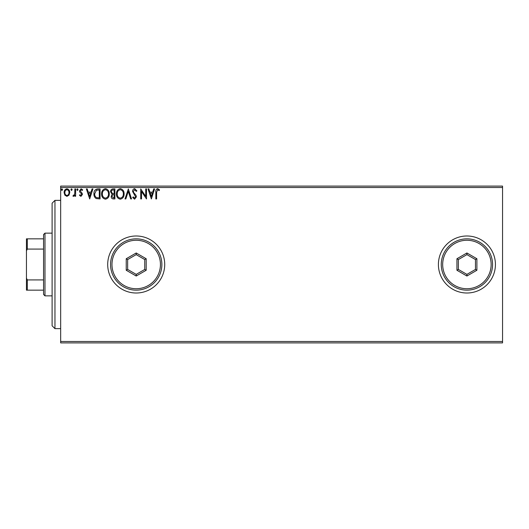 <?xml version="1.0" encoding="UTF-8"?>
<svg xmlns="http://www.w3.org/2000/svg" width="529" height="529" viewBox="0 0 529 529"><rect width="100%" height="100%" fill="white"/><g stroke="black" fill="none" stroke-linecap="round" stroke-linejoin="round"><path stroke-width="0.79" d="M438.402 264.5A28.506 28.506 0 0 0 466.915 293.006A28.506 28.506 0 0 0 495.422 264.5A28.506 28.506 0 0 0 466.915 235.994A28.506 28.506 0 0 0 438.402 264.5M107.698 264.5A28.506 28.506 0 0 0 136.211 293.006A28.506 28.506 0 0 0 164.717 264.5A28.506 28.506 0 0 0 136.211 235.994A28.506 28.506 0 0 0 107.698 264.5M502.55 342.898L60.663 342.898L60.663 341.476L502.55 341.476L502.55 342.898M68.995 195.161L66.925 196.371L64.862 195.168L64.115 192.576C64.095 190.506 65.034 189.256 66.925 188.827C68.823 189.256 69.762 190.506 69.742 192.576L68.995 195.161M75.627 188.952L75.627 196.246L74.86 196.246L74.86 195.168L73.524 196.371L72.942 196.12L73.306 195.346L73.65 195.472L74.741 193.905L74.86 188.952L75.627 188.952M80.944 196.371L79.469 195.333L79.919 194.705L80.897 195.472L81.638 194.493L81.459 193.832L79.72 192.06L79.469 190.929L81.082 188.827L82.663 189.812L82.226 190.486L81.168 189.719L80.236 190.89L82.16 193.336L82.405 194.46L80.944 196.371M97.746 188.952L100.06 188.952L100.06 198.93L96.179 198.567C94.559 197.449 93.805 195.862 93.924 193.812C93.805 190.936 95.081 189.316 97.746 188.952M114.899 188.952L114.899 198.93L113.49 198.93C111.969 198.851 111.202 198.031 111.189 196.457L112.128 194.335L110.554 191.782C110.561 190.136 111.348 189.19 112.908 188.952L114.899 188.952M128.335 188.952L131.529 198.93L130.696 198.93L128.269 191.359L125.842 198.93L125.009 198.93L128.335 188.952M145.733 188.952L146.5 188.952L146.5 198.93L141.507 191.485L141.507 198.93L140.74 198.93L140.74 188.952L145.733 196.378L145.733 188.952M156.604 192.292L156.604 198.93L155.837 198.93L155.837 192.192C155.533 190.38 156.141 189.217 157.662 188.694L159.546 189.845L159.156 190.612L157.668 189.719L156.604 192.292M60.663 187.524L60.663 186.102L502.55 186.102L502.55 187.524L60.663 187.524L60.663 341.476M502.55 187.524L502.55 341.476M151.36 198.93L148.034 188.952L148.867 188.952L149.892 192.146L152.696 192.146L153.721 188.952L154.561 188.952L151.36 198.93M134.664 188.694L136.905 190.876L136.284 191.379L134.716 189.719L133.321 191.412L133.572 192.391L135.999 195.34L136.389 196.854L134.611 199.188L132.68 197.496L133.282 196.881L134.617 198.163L135.622 196.9L132.554 191.399C132.567 189.898 133.268 188.998 134.664 188.694M124.11 193.898C124.17 196.742 122.907 198.507 120.321 199.188C117.683 198.567 116.387 196.821 116.433 193.945C116.387 191.095 117.663 189.342 120.262 188.694C122.867 189.322 124.15 191.055 124.11 193.898M109.272 193.898C109.331 196.742 108.068 198.507 105.483 199.188C102.844 198.567 101.548 196.821 101.594 193.945C101.548 191.095 102.824 189.342 105.423 188.694C108.022 189.322 109.305 191.055 109.272 193.898M89.699 198.93L86.372 188.952L87.212 188.952L88.237 192.146L91.034 192.146L92.059 188.952L92.899 188.952L89.699 198.93M78.061 189.653L77.419 190.486L76.778 189.653L77.419 188.827L78.061 189.653M72.175 189.653L71.534 190.486L70.893 189.653L71.534 188.827L72.175 189.653M62.581 189.653L61.939 190.486L61.298 189.653L61.939 188.827L62.581 189.653M150.223 193.171L151.301 196.523L152.372 193.171L150.223 193.171M117.207 193.945C117.167 196.226 118.192 197.634 120.288 198.163C122.371 197.608 123.389 196.186 123.343 193.898C123.383 191.63 122.364 190.235 120.288 189.719C118.185 190.235 117.154 191.643 117.207 193.945M113.338 197.906L114.132 197.906L114.132 194.705L113.742 194.705C112.591 194.698 111.996 195.28 111.956 196.438L113.338 197.906M113.748 193.687L114.132 193.687L114.132 189.977L113.259 189.977C112.036 189.957 111.388 190.559 111.321 191.782L112.525 193.568L113.748 193.687M102.362 193.945C102.328 196.226 103.353 197.634 105.45 198.163C107.532 197.608 108.551 196.186 108.505 193.898C108.544 191.63 107.519 190.235 105.45 189.719C103.34 190.235 102.315 191.643 102.362 193.945M99.293 197.906L99.293 189.977L96.417 190.228L94.691 193.819C94.592 195.499 95.22 196.768 96.582 197.628L99.293 197.906M88.561 193.171L89.639 196.523L90.71 193.171L88.561 193.171M64.882 192.569C64.849 194.117 65.53 195.089 66.932 195.472C68.327 195.089 69.008 194.123 68.975 192.569C69.015 191.029 68.327 190.076 66.932 189.719C65.53 190.076 64.849 191.029 64.882 192.569M54.956 328.648L52.106 325.791L52.106 203.209L54.956 200.352L54.956 328.648L60.663 328.648M44.978 295.863L43.557 294.435L43.557 234.565L44.978 233.137L44.978 295.863L52.106 295.863M43.557 249.08L27.303 249.08L26.45 250.819L26.45 238.844L27.303 238.844L27.303 249.08M43.557 290.156L26.45 290.156L26.45 250.819M26.45 278.181L27.303 279.92L27.303 290.156M43.557 279.92L27.303 279.92M43.557 238.844L27.303 238.844M491.143 264.5A24.235 24.235 0 0 0 466.915 240.265A24.235 24.235 0 0 0 442.68 264.5A24.235 24.235 0 0 0 466.915 288.735A24.235 24.235 0 0 0 491.143 264.5M441.259 264.5A25.656 25.656 0 0 1 466.915 238.844A25.656 25.656 0 0 1 492.572 264.5A25.656 25.656 0 0 1 466.915 290.156A25.656 25.656 0 0 1 441.259 264.5M456.937 270.259L456.937 258.741L466.915 252.981L476.894 258.741L476.894 270.259L466.915 276.019L456.937 270.259L458.359 269.44L466.915 274.379L475.465 269.44L475.465 259.56L466.915 254.621L458.359 259.56L458.359 269.44M466.915 276.019L466.915 274.379M475.465 269.44L476.894 270.259M475.465 259.56L476.894 258.741M466.915 254.621L466.915 252.981M456.937 258.741L458.359 259.56M160.439 264.5A24.235 24.235 0 0 0 136.211 240.265A24.235 24.235 0 0 0 111.976 264.5A24.235 24.235 0 0 0 136.211 288.735A24.235 24.235 0 0 0 160.439 264.5M110.554 264.5A25.656 25.656 0 0 1 136.211 238.844A25.656 25.656 0 0 1 161.867 264.5A25.656 25.656 0 0 1 136.211 290.156A25.656 25.656 0 0 1 110.554 264.5M126.233 270.259L126.233 258.741L136.211 252.981L146.189 258.741L146.189 270.259L136.211 276.019L126.233 270.259L127.654 269.44L136.211 274.379L144.761 269.44L144.761 259.56L136.211 254.621L127.654 259.56L127.654 269.44M136.211 276.019L136.211 274.379M144.761 269.44L146.189 270.259M144.761 259.56L146.189 258.741M136.211 254.621L136.211 252.981M126.233 258.741L127.654 259.56M54.956 200.352L60.663 200.352M44.978 233.137L52.106 233.137"/></g></svg>
